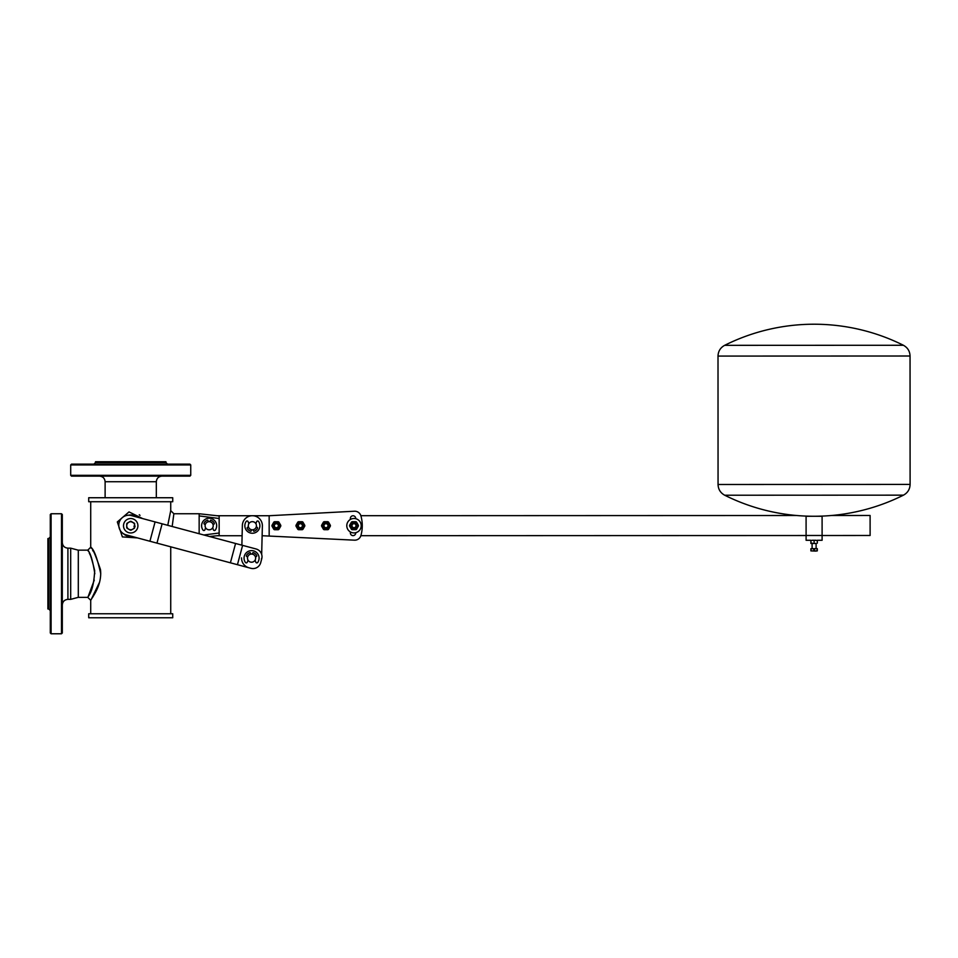 <?xml version="1.0" encoding="UTF-8"?>
<svg xmlns="http://www.w3.org/2000/svg" width="958" height="958" viewBox="0 0 958 958"><rect width="100%" height="100%" fill="white"/><g stroke="black" fill="none" stroke-linecap="round" stroke-linejoin="round"><path stroke-width="1.44" d="M253.02 529.738A0.719 0.719 0 0 1 253.092 530.049L253.81 531.307A5.76 5.76 0 0 0 257.451 528.445A0.862 0.862 0 0 0 256.684 527.175L256.169 527.175A4.06 4.06 0 0 1 253.02 529.738M258.528 521.427A7.52 7.52 0 0 1 247.368 531.355A7.52 7.52 0 0 1 246.206 521.427A1.078 1.078 0 0 1 248.098 521.667L248.852 523.703A4.06 4.06 0 0 1 255.882 523.703L256.636 521.667A1.078 1.078 0 0 1 258.528 521.427M251.643 530.049A0.719 0.719 0 0 1 251.714 529.738A4.06 4.06 0 0 1 248.565 527.175L248.05 527.175A0.862 0.862 0 0 0 247.284 528.445A5.76 5.76 0 0 0 250.924 531.307L251.643 530.049M256.433 525.726A4.06 4.06 0 0 1 250.337 529.247A4.06 4.06 0 0 1 250.337 522.218A4.06 4.06 0 0 1 256.433 525.726M269.174 535.726L269.162 515.727L354.412 511.225A6.407 6.407 0 0 1 360.915 515.883A36.284 36.284 0 0 1 360.926 535.498A6.407 6.407 0 0 1 354.424 540.168L262.121 535.726L261.666 554.359L262.372 525.978A9.999 9.999 0 0 0 252.613 515.727A9.999 9.999 0 0 0 242.362 525.487L241.883 545.174L242.111 535.738L217.047 535.75M261.558 558.382A9.999 9.999 0 0 1 261.223 560.717M248.972 567.795A9.999 9.999 0 0 1 241.56 557.879M248.841 523.679A4.083 4.083 0 0 1 255.894 523.679M256.181 527.175A4.083 4.083 0 0 1 253.02 529.762M251.714 529.762A4.083 4.083 0 0 1 248.553 527.175M250.912 554.119A0.719 0.719 0 0 1 250.84 553.808L250.122 552.55A5.76 5.76 0 0 0 246.481 555.424A0.862 0.862 0 0 0 247.248 556.694L247.763 556.694A4.083 4.083 0 0 1 250.912 554.107M248.05 560.155L247.296 562.19A1.078 1.078 0 0 1 245.404 562.442A7.52 7.52 0 0 1 256.564 552.515A7.52 7.52 0 0 1 257.726 562.442A1.078 1.078 0 0 1 255.834 562.19L255.079 560.155M252.217 554.107A4.083 4.083 0 0 1 255.379 556.694L255.882 556.694A0.862 0.862 0 0 0 256.648 555.424A5.76 5.76 0 0 0 253.008 552.55L252.289 553.808A0.719 0.719 0 0 1 252.217 554.119M255.63 558.131A4.06 4.06 0 0 1 249.535 561.651A4.06 4.06 0 0 1 249.535 554.61A4.06 4.06 0 0 1 255.63 558.131M209.874 521.427A0.719 0.719 0 0 1 209.802 521.739A4.06 4.06 0 0 1 212.951 524.313L213.478 524.313A0.862 0.862 0 0 0 214.245 523.044A5.76 5.76 0 0 0 210.592 520.17L209.874 521.427M202.988 530.061A7.52 7.52 0 0 1 214.161 520.134A7.52 7.52 0 0 1 215.322 530.061A1.078 1.078 0 0 1 213.418 529.81L212.676 527.774A4.06 4.06 0 0 1 205.635 527.774L204.892 529.81A1.078 1.078 0 0 1 202.988 530.061M208.509 521.739A0.719 0.719 0 0 1 208.437 521.427L207.718 520.17A5.76 5.76 0 0 0 204.078 523.044A0.862 0.862 0 0 0 204.832 524.313L205.359 524.313A4.06 4.06 0 0 1 208.509 521.739A4.083 4.083 0 0 0 205.335 524.313M212.688 527.798L212.676 527.774A4.083 4.083 0 0 1 205.635 527.798L205.635 527.798M213.215 525.75A4.06 4.06 0 0 1 207.132 529.271A4.06 4.06 0 0 1 207.132 522.23A4.06 4.06 0 0 1 213.215 525.75M95.513 462.534L95.513 461.732L165.926 461.732L165.926 462.534L95.513 462.534L93.908 464.139M190.738 464.941L189.935 464.139L71.503 464.139L70.7 464.941L190.738 464.941L190.738 475.336L70.7 475.336L70.7 464.941M70.7 475.336L71.503 476.138L189.935 476.138L190.738 475.336M88.711 497.741L172.727 497.741L172.727 501.741L88.711 501.741L88.711 497.741M89.513 497.741L97.512 497.741M163.926 497.741L171.925 497.741M108.11 497.741L116.11 497.741M90.711 501.741L90.711 547.246L87.753 550.155L78.305 550.155L78.305 597.361L87.753 597.361L90.711 600.271L90.711 613.767M90.95 599.912L91.405 599.217M92.615 597.313L93.357 596.08M93.393 551.497L92.603 550.203M91.405 548.311L90.95 547.605M100.758 573.758C97.165 557.819 93.836 549.006 90.759 547.317C92.136 547.174 95.369 554.598 100.47 569.567C102.302 584.955 92.543 596.786 91.154 599.6L99.644 582.021M140.024 515.368L139.257 514.733M137.497 537.917L122.385 536.911L117.319 521.942L129.019 511.919L142.682 518.601M167.758 525.319L170.728 510.626L173.865 513.751L172.177 526.505M90.016 592.954L89.717 593.589M94.267 580.117L88.136 596.678C91.872 591.864 94.064 583.171 94.686 570.609C91.525 557.664 89.226 550.874 87.801 550.227C90.495 552.97 92.83 560.813 94.818 573.758M87.944 550.503L88.352 551.269M89.238 552.982L90.339 555.269M135.701 516.17L134.108 515.5M132.384 515.081L130.563 514.949M128.791 515.117L128.18 515.248A10.801 10.801 0 0 1 137.245 517.14L137.245 517.14M124.42 534.528L125.726 535.33M127.665 536.109L128.731 536.372M130.647 536.552L132.072 536.468A10.801 10.801 0 0 1 123.283 533.582M78.305 550.191L70.688 548.156L70.688 599.361L78.305 597.325M61.504 633.777L62.306 632.975L62.306 514.542L61.504 513.751L61.504 633.777L51.097 633.777L51.097 513.751L61.504 513.751M51.097 513.751L50.295 514.542L50.295 632.975L51.097 633.777M48.702 608.965L47.9 608.965L47.9 538.552L48.702 538.552L48.702 608.965L50.295 610.569M173.865 513.751L199.156 513.751L219.154 515.967L219.154 518.494L199.156 515.919L199.156 533.726M199.156 515.919L199.156 513.931M203.886 534.995L219.154 533.007L219.154 535.534L209.539 536.516M219.154 533.007L219.154 518.494M209.814 521.727A4.083 4.083 0 0 1 212.975 524.313M242.613 545.377L237.44 564.693L126.193 534.887A9.999 9.999 0 0 1 119.127 522.637A9.999 9.999 0 0 1 131.378 515.572L256.085 548.982A7.999 7.999 0 0 1 261.738 558.789L260.708 562.645A7.999 7.999 0 0 1 250.912 568.31L237.44 564.693L250.912 568.31M260.708 562.645L261.738 558.789M255.091 560.179A4.083 4.083 0 0 1 248.038 560.179M137.916 525.75A7.197 7.197 0 0 1 127.115 531.989A7.197 7.197 0 0 1 127.115 519.511A7.197 7.197 0 0 1 137.916 525.75M130.108 521.475L127.091 523.224A4.419 4.419 0 0 0 126.719 523.87L126.719 527.63A4.419 4.419 0 0 0 127.091 528.277L130.348 530.157A4.419 4.419 0 0 0 131.09 530.157L134.348 528.277A4.419 4.419 0 0 0 134.719 527.63L134.719 525.978M130.348 521.344L134.348 523.224L131.09 521.344A4.419 4.419 0 0 0 130.348 521.344M128.719 522.29A4 4 0 0 1 134.719 525.75A4 4 0 0 1 128.719 529.211A4 4 0 0 1 128.719 522.29M134.348 523.224A4.419 4.419 0 0 1 134.719 523.87M133.892 526.182L135.126 526.253M172.727 613.767L88.711 613.767L88.711 617.766L172.727 617.766L172.727 613.767M108.11 617.766L116.11 617.766M810.899 543.473L812.504 543.473L810.899 543.473M810.899 540.563L812.504 540.276L810.899 540.563L810.899 543.186M812.504 543.473L815.701 543.473L812.504 543.473M814.096 540.563L815.701 540.276L814.096 540.563L814.096 543.186M815.701 540.276L817.306 540.563L815.701 540.276M815.701 543.473L814.096 543.473M817.306 540.563L817.306 543.186M812.097 543.078L812.109 548.275M812.097 540.276L816.096 540.276M816.503 548.671L811.701 548.683M811.234 550.898L810.899 548.683L810.899 550.898L815.701 551.078L817.306 550.886L817.306 548.671L816.97 550.886M811.234 548.683L813.773 548.683L813.773 550.898M814.432 550.898L814.432 548.683L813.773 548.683M814.432 548.683L816.97 548.671M817.306 550.886L810.899 550.898M810.899 540.276L806.097 540.276L806.085 516.278L822.096 516.266L822.108 540.276L817.306 540.276M360.867 535.69L806.097 535.522M822.096 535.51L870.115 535.486L870.104 515.488L831.4 515.5A200.03 200.03 0 0 1 796.781 515.512L360.855 515.691M903.466 495.154C907.705 492.831 909.92 489.251 910.1 484.413L718.057 484.497C718.249 489.322 720.464 492.903 724.703 495.226L903.466 495.154A200.042 200.042 0 0 1 831.508 515.5M903.406 345.263A200.042 200.042 0 0 0 724.643 345.335L903.406 345.275C907.645 347.598 909.861 351.167 910.052 356.005L718.009 356.077L718.057 484.497M356.975 522.852L358.064 524.745M357.454 523.691L356.52 522.062A4.419 4.419 0 0 0 355.873 521.691L352.113 521.691A4.419 4.419 0 0 0 351.466 522.062L349.586 525.319A4.419 4.419 0 0 0 349.586 526.062L351.466 529.319A4.419 4.419 0 0 0 352.113 529.69L355.873 529.69A4.419 4.419 0 0 0 356.52 529.319L358.4 526.062A4.419 4.419 0 0 0 358.4 525.319L357.454 523.691A4 4 0 0 1 353.993 529.69A4 4 0 0 1 350.52 523.691A4 4 0 0 1 357.454 523.691M353.718 521.691L354.496 521.691M353.993 528.66A2.97 2.97 0 0 0 356.963 525.691A2.97 2.97 0 0 0 353.993 522.721A2.97 2.97 0 0 0 351.023 525.691A2.97 2.97 0 0 0 353.993 528.66M351.909 525.691A2.084 2.084 0 0 0 355.035 527.499A2.084 2.084 0 0 0 355.035 523.882A2.084 2.084 0 0 0 351.909 525.691M351.993 525.691A2 2 0 0 1 354.987 523.954A2 2 0 0 1 354.987 527.427A2 2 0 0 1 351.993 525.691M350.508 519.392A7.197 7.197 0 0 1 361.19 525.691A7.197 7.197 0 0 1 347.191 528.074A7.197 7.197 0 0 1 350.508 519.392A25.327 25.327 0 0 0 350.448 519.14A2.682 2.682 0 0 1 352.34 515.859A2.682 2.682 0 0 1 355.622 517.751A30.692 30.692 0 0 1 355.873 518.745A7.197 7.197 0 0 1 355.873 532.648A30.692 30.692 0 0 1 355.634 533.63A2.682 2.682 0 0 1 352.34 535.534A2.682 2.682 0 0 1 350.448 532.253A25.327 25.327 0 0 0 350.52 532.001M216.987 515.739L269.162 515.727L354.412 511.225M328.965 522.864L330.055 524.756M329.444 523.703L328.51 522.074A4.419 4.419 0 0 0 327.864 521.703L324.103 521.703A4.419 4.419 0 0 0 323.457 522.074L321.577 525.331A4.419 4.419 0 0 0 321.577 526.074L323.457 529.331A4.419 4.419 0 0 0 324.103 529.702L327.864 529.702A4.419 4.419 0 0 0 328.51 529.331L330.39 526.074A4.419 4.419 0 0 0 330.39 525.331L329.444 523.703A4 4 0 0 1 325.983 529.702A4 4 0 0 1 322.523 523.703A4 4 0 0 1 329.444 523.703M325.708 521.703L326.498 521.703M325.983 528.672A2.97 2.97 0 0 0 328.953 525.702A2.97 2.97 0 0 0 325.983 522.733A2.97 2.97 0 0 0 323.014 525.702A2.97 2.97 0 0 0 325.983 528.672M323.588 525.702A2.395 2.395 0 0 0 327.181 527.786A2.395 2.395 0 0 0 327.181 523.619A2.395 2.395 0 0 0 323.588 525.702M323.984 525.702A2 2 0 0 1 326.989 523.966A2 2 0 0 1 326.989 527.439A2 2 0 0 1 323.984 525.702M303.363 522.876L304.452 524.768M303.842 523.715L302.908 522.086A4.419 4.419 0 0 0 302.261 521.715L298.501 521.715A4.419 4.419 0 0 0 297.854 522.086L295.974 525.343A4.419 4.419 0 0 0 295.974 526.086L297.854 529.343A4.419 4.419 0 0 0 298.501 529.714L302.261 529.714A4.419 4.419 0 0 0 302.908 529.343L304.788 526.086A4.419 4.419 0 0 0 304.788 525.343L303.842 523.715A4 4 0 0 1 300.381 529.714A4 4 0 0 1 296.908 523.715A4 4 0 0 1 303.842 523.715M300.105 521.703L300.884 521.715M300.381 528.684A2.97 2.97 0 0 0 303.351 525.714A2.97 2.97 0 0 0 300.381 522.745A2.97 2.97 0 0 0 297.411 525.714A2.97 2.97 0 0 0 300.381 528.684M297.974 525.714A2.395 2.395 0 0 0 301.578 527.798A2.395 2.395 0 0 0 301.578 523.631A2.395 2.395 0 0 0 297.974 525.714M298.381 525.714A2 2 0 0 1 301.375 523.978A2 2 0 0 1 301.375 527.451A2 2 0 0 1 298.381 525.714M279.353 522.888L280.443 524.768M279.832 523.727L278.898 522.098A4.419 4.419 0 0 0 278.251 521.727L274.491 521.727A4.419 4.419 0 0 0 273.844 522.098L271.964 525.355A4.419 4.419 0 0 0 271.964 526.098L273.844 529.355A4.419 4.419 0 0 0 274.491 529.726L278.251 529.726A4.419 4.419 0 0 0 278.898 529.355L280.778 526.098A4.419 4.419 0 0 0 280.778 525.355L279.832 523.727A4 4 0 0 1 276.371 529.726A4 4 0 0 1 272.91 523.727A4 4 0 0 1 279.832 523.727M276.096 521.715L276.886 521.727M276.371 528.696A2.97 2.97 0 0 0 279.341 525.726A2.97 2.97 0 0 0 276.371 522.757A2.97 2.97 0 0 0 273.401 525.726A2.97 2.97 0 0 0 276.371 528.696M273.976 525.726A2.395 2.395 0 0 0 277.569 527.798A2.395 2.395 0 0 0 277.569 523.643A2.395 2.395 0 0 0 273.976 525.726M274.371 525.726A2 2 0 0 1 277.377 523.99A2 2 0 0 1 277.377 527.451A2 2 0 0 1 274.371 525.726M165.926 462.534L167.53 464.139M105.117 497.741L105.117 481.742L156.322 481.742C156.657 478.341 158.525 476.473 161.926 476.138M70.688 548.156L67.91 548.156L67.91 599.361L70.688 599.361M230.399 562.813L235.572 543.485M156.956 543.138L162.13 523.81M149.915 541.246L155.088 521.918M806.097 535.474L822.096 535.474M105.117 481.742C104.781 478.341 102.913 476.473 99.512 476.138M156.322 497.741L156.322 481.742M170.728 501.741L170.728 510.626M170.728 546.826L170.728 613.767M67.91 599.361C64.497 599.696 62.641 601.564 62.306 604.965M67.91 548.156C64.497 547.82 62.641 545.952 62.306 542.551M48.702 538.552L50.295 536.947M816.096 543.473L816.108 548.275M724.703 495.226A200.042 200.042 0 0 0 796.673 515.512M910.1 484.413L910.052 356.005M724.643 345.335C720.404 347.67 718.189 351.251 718.009 356.077"/></g></svg>
